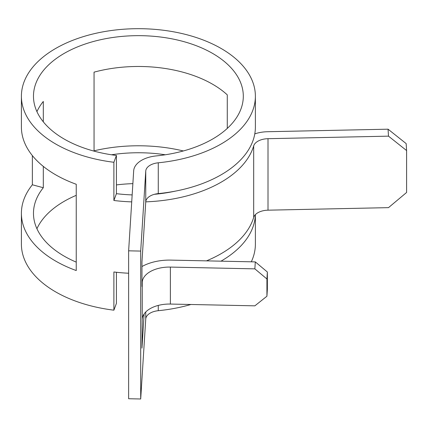 <?xml version="1.0" encoding="UTF-8"?>
<svg xmlns="http://www.w3.org/2000/svg" width="428" height="428" viewBox="0 0 428 428"><rect width="100%" height="100%" fill="white"/><g stroke="black" fill="none" stroke-linecap="round" stroke-linejoin="round"><path stroke-width="0.64" d="M227.279 128.411L227.279 94.866A104.913 60.573 0 0 0 212.577 84.214A104.913 60.573 0 0 0 94.053 72.15L94.053 151.127M165.294 154.776A104.913 60.573 0 0 0 111.489 154.776M132.873 183.649A104.913 60.573 0 0 0 116.421 184.912M76.243 195.339A104.913 60.573 0 0 0 36.926 228.734M43.308 166.396L43.308 187.726A104.913 60.573 0 0 0 33.475 213.326A104.913 60.573 0 0 0 64.205 256.153A104.913 60.573 0 0 0 76.243 262.123M36.926 111.638A104.913 60.573 0 0 1 43.308 101.447L43.308 121.83M116.421 155.46L113.891 162.276A116.988 67.544 0 0 1 55.667 143.99A116.988 67.544 0 0 1 21.4 96.23A116.988 67.544 0 0 1 93.62 33.828A116.988 67.544 0 0 1 221.116 48.471A116.988 67.544 0 0 1 255.382 96.23A116.988 67.544 0 0 1 158.269 162.795A15.098 8.715 180 0 0 145.75 171.066L140.7 251.081L128.63 250.824L133.68 170.809A27.173 15.686 180 0 1 156.22 155.92A104.913 60.573 0 0 0 243.307 96.23A104.913 60.573 0 0 0 212.577 53.398A104.913 60.573 0 0 0 98.242 40.269A104.913 60.573 0 0 0 33.475 96.23A104.913 60.573 0 0 0 64.205 139.063A104.913 60.573 0 0 0 116.421 155.46L116.421 193.67L113.891 200.486A116.988 67.544 180 0 0 131.722 201.877M21.4 96.23L21.4 127.046A116.988 67.544 0 0 0 55.667 174.806A116.988 67.544 0 0 0 76.243 184.27L76.243 270.55A116.988 67.544 0 0 1 55.667 261.085A116.988 67.544 0 0 1 21.4 213.326L21.4 244.137A116.988 67.544 0 0 0 55.667 291.901A116.988 67.544 0 0 0 113.891 310.182L113.891 271.978A116.988 67.544 180 0 0 128.63 273.235M406.6 150.565L388.496 136.152L388.057 129.186L406.161 143.594L406.6 150.565L406.6 192.472L388.496 207.644L268.008 210.18A15.098 8.715 0 0 0 253.681 217.408A116.988 67.544 180 0 1 206.462 260.861M388.496 136.152L268.008 138.688A15.098 8.715 0 0 0 253.681 145.921A116.988 67.544 180 0 1 145.755 201.85M113.891 162.276L113.891 200.486M183.334 150.961A116.988 67.544 0 0 0 94.053 150.816M32.362 155.589L32.362 184.778A116.988 67.544 0 0 0 21.4 213.326M141.962 266.548A39.248 22.663 180 0 1 170.82 260.112L255.302 261.893L267.366 272.005L266.928 278.976L254.858 268.859L170.381 267.083A27.173 15.686 180 0 0 142.235 282.186L141.962 286.541L141.962 261.888L145.75 201.877A15.098 8.715 180 0 1 158.269 193.606A116.988 67.544 0 0 0 255.382 127.046L255.382 96.23M220.971 261.171A116.988 67.544 0 0 0 255.361 214.658M140.7 251.081L140.7 398.987L145.75 318.972A15.098 8.715 180 0 1 158.269 310.701A116.988 67.544 0 0 0 190.925 304.49M251.306 261.808A116.988 67.544 0 0 0 255.382 244.137L255.382 214.631M144.124 313.97L141.962 348.167L142.235 319.165A27.173 15.686 180 0 1 170.381 304.057L254.858 305.838L266.928 296.23L267.366 289.264L267.366 272.005M116.421 272.272L116.421 303.366L113.891 310.182M175.32 191.134A104.913 60.573 180 0 1 154.449 194.301M132.161 194.906A104.913 60.573 180 0 1 116.421 193.67M128.63 250.824L128.63 398.736L140.7 398.987M32.362 184.778L43.308 187.726M388.057 129.186L267.564 131.722A27.173 15.686 0 0 0 254.783 133.878M266.928 278.976L266.928 296.23M254.858 268.859L255.302 261.893M253.681 145.921L253.681 217.408M158.269 162.795L158.269 193.606M158.269 305.421L158.269 310.701M142.235 282.186L142.235 319.165M145.75 171.066L145.75 201.877M145.75 312.001L145.75 318.972M268.008 138.688L268.008 210.18M170.381 267.083L170.381 304.057"/></g></svg>

